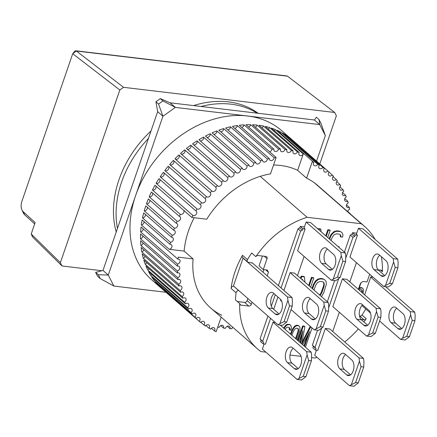 <?xml version="1.0" encoding="UTF-8"?>
<svg xmlns="http://www.w3.org/2000/svg" width="437" height="437" viewBox="0 0 437 437"><rect width="100%" height="100%" fill="white"/><g stroke="black" fill="none" stroke-linecap="round" stroke-linejoin="round"><path stroke-width="0.66" d="M327.4 249.03A8.243 4.638 -83.2 0 0 324.085 256.475A8.243 4.638 -83.2 0 0 326.182 263.932L321.67 263.391A8.243 4.638 96.8 0 1 319.884 253.913A8.243 4.638 96.8 0 1 325.21 247.763A8.243 4.638 96.8 0 1 326.8 248.506L333.644 254.481A8.243 4.638 96.8 0 1 335.032 265.379A8.243 4.638 96.8 0 1 330.104 270.115A8.243 4.638 96.8 0 1 328.52 269.372L331.825 269.766M310.625 222.58L345.377 252.941L345.798 256.235L345.585 261.545L340.117 277.424L335.813 280.729L331.301 280.193L337.413 277.102L342.881 261.222L341.286 255.694L340.865 252.4L306.113 222.045L310.625 222.58M326.182 263.932L332.426 269.383M345.377 252.941L340.865 252.4M306.113 222.045L304.032 228.087L305.086 229.01L302.83 228.742L302.317 230.228L299.684 227.928L300.197 226.442L304.425 226.945M305.086 229.01L297.597 250.756L331.301 280.193M340.117 277.424L337.413 277.102M345.585 261.545L342.881 261.222M321.67 263.391L328.52 269.372M341.286 255.694L333.267 278.986M314.378 182.808L361.241 223.744L307.102 217.298A81.337 62.764 -48.9 0 0 255.863 256.661L251.652 252.979A81.337 62.764 131.1 0 0 247.5 259.654A2.196 1.699 131.1 0 0 247.659 261.971L242.661 257.601A2.196 1.699 -48.9 0 1 242.502 255.284A81.337 62.764 131.1 0 0 235.068 271.656A81.337 62.764 131.1 0 0 231.086 288.436A2.196 1.699 -48.9 0 1 233.68 286.213L233.784 286.224M307.102 217.298L260.239 176.357M361.241 223.744A81.337 62.764 -48.9 0 1 364.567 226.399A81.337 62.764 -48.9 0 1 375.132 239.449M381.31 256.645A81.337 62.764 -48.9 0 1 382.402 271.738L380.54 270.11M359.542 316.088L359.859 316.126A2.196 1.699 131.1 0 0 362.033 314.979A81.337 62.764 131.1 0 0 365.802 308.97M362.033 314.979L366.244 318.66A2.196 1.699 -48.9 0 1 364.07 319.808L361.088 319.452M311.537 357.613L315.006 358.023A81.337 62.764 131.1 0 0 317.033 357.357M344.7 341.969A81.337 62.764 131.1 0 0 358.362 328.903M363.923 321.965A81.337 62.764 131.1 0 0 366.244 318.66M252.045 302.18L251.313 304.305A2.196 1.699 -48.9 0 1 248.822 306.075L240.951 305.141A2.196 1.699 -48.9 0 1 240.186 304.808A2.196 1.699 -48.9 0 1 239.705 303.584A81.337 62.764 131.1 0 0 257.546 348.917A81.337 62.764 131.1 0 0 260.867 351.572L265.909 352.173M239.705 303.584L235.494 299.902A81.337 62.764 131.1 0 1 236.089 292.806A2.196 1.699 -48.9 0 1 238.684 290.583L233.68 286.213M378.174 269.826L381.162 270.181A2.196 1.699 -48.9 0 1 381.922 270.508A2.196 1.699 -48.9 0 1 382.402 271.738M289.982 355.041L301.071 356.363M358.373 289.36L360.487 283.22L362.978 281.444L367.036 281.931L369.686 274.245M255.863 256.661A2.196 1.699 -48.9 0 1 258.038 255.514L265.915 256.453A2.196 1.699 -48.9 0 1 266.674 256.781A2.196 1.699 -48.9 0 1 267.034 258.649L263.276 269.569L267.335 270.055L268.455 272.251L267.209 275.873M325.325 328.449L329.837 328.985L363.535 358.422L359.028 357.887L325.325 328.449L317.775 350.376L315.519 350.103L312.887 347.803L313.4 346.317L312.406 345.115L317.535 330.214M327.34 301.738L334.622 280.587M344.432 252.111L350.305 235.046L352.02 234.161L352.533 232.675L356.761 233.178M302.011 342.357L309.991 326.794L310.871 326.903M304.005 345.902L307.626 335.376M300.214 342.592L301.65 334.267M297.684 340.379L302.661 325.92L304.354 326.122L304.879 326.586L303.191 326.384L302.661 325.92M285.011 329.312L286.568 327.482L287.464 327.149L289.157 327.351L290.037 328.771L289.791 330.061L289.261 329.602L289.245 327.422M283.613 328.089L285.683 325.221L286.727 324.462L289.502 324.352L290.823 325.352L289.502 324.352M308.664 285.421L311.434 277.375L313.242 277.588L313.766 278.047L311.963 277.834L309.188 285.88M300.481 278.271L301.208 276.157L303.917 276.479L304.442 276.938L301.738 276.616L301.208 276.157M278.402 285.651L297.974 228.808L299.684 227.928M260.075 338.877L263.702 342.384L263.189 343.87L260.556 341.57L261.069 340.084L260.075 338.877L267.93 316.055M271.328 306.2L275.277 294.718M325.751 235.794L327.837 229.731L329.645 229.949L330.17 230.408L328.367 230.195L326.275 236.253M317.568 228.644L320.321 228.835L320.845 229.299L318.141 228.977L317.612 228.513M312.034 288.365L313.318 284.634L315.53 280.936L317.317 279.39L320.458 278.445L322.861 278.735L324.751 279.795L322.861 278.735M290.463 334.07L292.227 329.514L294.522 326.27L296.647 325.204L298.149 325.385L299.471 326.379L298.149 325.385M337.785 246.304L339.216 246.872L338.314 246.768M329.121 238.739L330.749 234.915L333.721 231.752L336.861 230.807L339.571 231.129L341.455 232.189L339.571 231.129M331.093 240.459L332.054 237.668L333.972 234.816L336.517 233.8L339.221 234.123L340.281 234.691L340.893 235.641L340.756 236.947L340.232 236.483L340.363 235.182L339.926 234.5M247.659 261.971A2.196 1.699 131.1 0 0 248.424 262.298L252.526 263.047M237.357 301.535L244.611 302.399A2.196 1.699 131.1 0 0 247.102 300.629L247.834 298.498M263.877 269.64L262.998 272.191M268.455 272.251L265.718 269.858M263.276 269.569L259.059 265.887L262.451 256.038M352.02 234.161L354.653 236.461L352.938 237.346L350.305 235.046M312.406 345.115L315.039 347.415L321.61 328.324M328.629 307.954L338.702 278.697M345.716 258.327L352.938 237.346M313.4 346.317L316.033 348.617L315.039 347.415M315.519 350.103L316.033 348.617M332.726 331.508L339.341 312.291M349.813 281.887L356.428 262.664M352.533 232.675L355.166 234.975L357.422 235.243L356.368 234.325L358.449 228.278L362.961 228.819L397.714 259.174L398.129 262.468L397.916 267.783L392.448 283.662L390.11 285.754L388.143 286.962L383.631 286.426L389.744 283.34L395.212 267.46L393.622 261.932L393.202 258.638L358.449 228.278M354.653 236.461L355.166 234.975M309.991 326.794L310.521 327.258L301.901 344.061M301.727 343.914L304.879 326.586M303.191 326.384L298.209 340.838M299.116 341.63L302.863 330.738L300.738 343.05M302.71 344.771L309.631 331.546L304.529 346.361M305.43 347.147L312.051 327.93M311.401 327.362L310.521 327.258M289.791 330.061L290.916 330.197L291.457 328.061L290.823 325.352M290.031 324.817L288.338 324.615L287.814 324.156M288.338 324.615L287.251 324.926L286.727 324.462M287.251 324.926L286.213 325.68L285.683 325.221M286.213 325.68L284.875 327.28L284.35 326.821M284.875 327.28L284.137 328.548M290.037 328.771L289.512 328.313M311.434 277.375L311.963 277.834M304.944 282.171L304.442 276.938M301.738 276.616L301.006 278.73M302.453 279.991L302.666 279.363L302.743 280.248M310.636 287.142L313.766 278.047M300.197 226.442L302.83 228.742M302.317 230.228L300.607 231.107L297.974 228.808M262.708 341.177L270.563 318.354M273.688 309.287L277.91 297.018M281.035 287.95L300.607 231.107M263.702 342.384L261.069 340.084M263.189 343.87L265.445 344.137L272.994 322.216L275.299 322.49M297.482 275.649L304.097 256.432M327.837 229.731L328.367 230.195M321.075 231.708L320.845 229.299M327.723 237.515L330.17 230.408M315.53 280.936L316.055 281.401L314.875 283.018L314.345 282.559M314.875 283.018L313.842 285.093L313.318 284.634M313.842 285.093L312.559 288.824M321.446 296.586L323.697 292.861L326.302 284.378L326.281 282.619L325.663 280.783L324.751 279.795M323.391 279.194L320.982 278.91L320.458 278.445M320.982 278.91L319.332 279.15L318.808 278.691M319.332 279.15L317.841 279.855L317.317 279.39M317.841 279.855L316.055 281.401M296.974 339.762L299.897 330.825L299.935 327.313L299.471 326.379M298.679 325.844L297.176 325.663L296.647 325.204M297.176 325.663L296.089 325.975L295.559 325.516M296.089 325.975L295.046 326.734L294.522 326.27M295.046 326.734L293.713 328.329L293.183 327.87M293.713 328.329L292.752 329.973L292.227 329.514M292.752 329.973L291.84 332.065L291.315 331.607M291.84 332.065L290.987 334.534M340.893 235.641L340.363 235.182M340.756 236.947L342.559 237.16L342.985 235.013L342.368 233.178L341.455 232.189M340.095 231.588L337.386 231.266L336.861 230.807M337.386 231.266L335.736 231.512L335.212 231.053M335.736 231.512L334.245 232.211L333.721 231.752M334.245 232.211L332.459 233.757L331.934 233.298M332.459 233.757L331.279 235.374L330.749 234.915M331.279 235.374L330.246 237.449L329.722 236.991M330.246 237.449L329.645 239.197M338.981 247.347L339.216 246.872M364.633 294.828L370.811 276.878L372.996 277.14M359.29 288.032L360.612 287.584L361.792 287.726L363 288.595L361.792 287.726M383.631 286.426L349.933 256.989L357.422 235.243M366.545 336.053L332.847 306.616L342.411 278.822L346.923 279.363L380.627 308.801L381.042 312.094L380.829 317.404L375.361 333.289L371.057 336.588L366.545 336.053L372.657 332.967L378.125 317.082L376.53 311.554L376.115 308.26L342.411 278.822M290.081 272.59L294.593 273.125L328.291 302.562L328.711 305.856L328.498 311.171L323.03 327.051L318.72 330.356L314.208 329.815L320.321 326.729L325.789 310.849L324.199 305.321L323.779 302.027L290.081 272.59L283.924 290.468M281.816 301.519L280.51 300.377L280.778 299.602M314.006 290.086L315.651 285.306L317.568 282.46L320.113 281.444L322.517 281.728L323.577 282.297L324.188 283.247L324.068 286.311L321.889 292.648L320.07 295.379M291.894 335.321L292.965 332.202L294.549 329.312L296.302 328.198L297.805 328.378L298.411 328.892L298.624 331.115L296.106 339.003M362.994 293.396L363.639 290.321L363 288.595M362.322 288.185L360.612 287.584M361.137 288.043L360.235 288.267L359.711 287.808M360.235 288.267L359.733 288.535L359.258 288.12M359.733 288.535L358.963 288.983M359.121 289.119L358.739 289.682M358.728 289.671L360.853 282.957M319.54 294.92L320.479 293.839L321.009 294.298M320.479 293.839L321.364 292.184L321.889 292.648M321.364 292.184L323.544 285.853L324.068 286.311M323.544 285.853L323.828 284.126L324.352 284.585M323.828 284.126L323.659 282.788L324.188 283.247M323.659 282.788L323.222 282.105M295.576 338.538L297.706 332.366L298.231 332.825M297.706 332.366L298.1 330.656L298.624 331.115M298.1 330.656L298.16 329.345L298.684 329.804M298.16 329.345L297.892 328.449M243.01 258.136L287.508 297.002L287.923 300.295L279.904 323.588L277.937 324.795L233.445 285.929L243.01 258.136L243.316 258.174M359.269 290.146L360.591 289.627L361.776 289.769L362.344 290.496L362.202 292.708M361.678 292.244L362.284 292.468M361.76 292.009L361.885 291.031L362.415 291.49M361.885 291.031L361.82 290.037L362.344 290.496M361.82 290.037L361.596 289.747M281.668 309.98A8.243 4.638 -83.2 0 0 280.281 299.088L273.436 293.107A8.243 4.638 -83.2 0 0 271.847 292.364A8.243 4.638 -83.2 0 0 266.521 298.515A8.243 4.638 -83.2 0 0 268.313 307.992L275.157 313.974A8.243 4.638 -83.2 0 0 276.747 314.716A8.243 4.638 -83.2 0 0 281.668 309.98M279.904 323.588L284.05 321.708L286.754 322.031L282.449 325.33L277.937 324.795M287.923 300.295L289.518 305.829L284.05 321.708M287.508 297.002L292.02 297.542L292.435 300.836L292.222 306.151L289.518 305.829M252.182 262.746L292.02 297.542M279.063 313.984L272.825 308.533L268.313 307.992M274.043 293.637A8.243 4.638 -83.2 0 0 270.727 301.077A8.243 4.638 -83.2 0 0 272.825 308.533M292.222 306.151L286.754 322.031M165.945 292.26L113.86 286.055L108.256 275.053L162.935 116.253L175.374 107.404L319.742 124.6L325.347 135.601L316.563 161.116M113.86 286.055L100.248 278.604L98.27 274.715L95.637 272.415L102.99 270.454L157.67 111.654L155.916 101.766L158.549 104.066L162.946 100.936L175.374 107.404L170.108 102.804L314.476 120L316.383 117.231L319.015 119.53L320.998 123.42L325.347 135.601M98.27 274.715L108.256 275.053L102.99 270.454M314.476 120L319.742 124.6L319.015 119.53M157.67 111.654L162.935 116.253L158.549 104.066M95.637 272.415L97.62 276.304L100.248 278.604M162.946 100.936L160.313 98.636L170.108 102.804M160.313 98.636L155.916 101.766M379.737 255.268A8.243 4.638 -83.2 0 0 376.421 262.708A8.243 4.638 -83.2 0 0 378.518 270.164L374.006 269.624A8.243 4.638 96.8 0 1 372.22 260.152A8.243 4.638 96.8 0 1 377.546 253.995A8.243 4.638 96.8 0 1 379.13 254.738L385.975 260.72A8.243 4.638 96.8 0 1 387.362 271.612A8.243 4.638 96.8 0 1 382.441 276.348A8.243 4.638 96.8 0 1 380.851 275.605L384.156 275.998M378.518 270.164L384.757 275.616M397.714 259.174L393.202 258.638M392.448 283.662L389.744 283.34M397.916 267.783L395.212 267.46M374.006 269.624L380.851 275.605M393.622 261.932L385.603 285.219M310.314 298.657A8.243 4.638 -83.2 0 0 306.998 306.097A8.243 4.638 -83.2 0 0 309.096 313.553L304.584 313.018A8.243 4.638 96.8 0 1 302.797 303.54A8.243 4.638 96.8 0 1 308.123 297.389A8.243 4.638 96.8 0 1 309.713 298.127L316.557 304.108A8.243 4.638 96.8 0 1 317.945 315.001A8.243 4.638 96.8 0 1 313.018 319.737A8.243 4.638 96.8 0 1 311.428 318.999L314.738 319.392M309.096 313.553L315.339 319.005M328.291 302.562L323.779 302.027M291.042 309.582L314.208 329.815M323.03 327.051L320.321 326.729M328.498 311.171L325.789 310.849M304.584 313.018L311.428 318.999M324.199 305.321L316.18 328.608M293.227 348.284A8.243 4.638 -83.2 0 0 289.911 355.723A8.243 4.638 -83.2 0 0 292.009 363.18L287.497 362.644A8.243 4.638 96.8 0 1 285.711 353.167A8.243 4.638 96.8 0 1 291.037 347.011A8.243 4.638 96.8 0 1 292.626 347.754L299.471 353.735A8.243 4.638 96.8 0 1 300.853 364.627A8.243 4.638 96.8 0 1 295.931 369.363A8.243 4.638 96.8 0 1 294.341 368.62L297.646 369.014M280.144 325.057L311.204 352.189L311.625 355.483L311.412 360.798L305.944 376.678L301.634 379.982L297.122 379.442L303.234 376.355L308.702 360.476L307.113 354.948L306.692 351.654L272.994 322.216M292.009 363.18L298.252 368.631M311.204 352.189L306.692 351.654M264.128 343.985L262.369 349.087L297.122 379.442M305.944 376.678L303.234 376.355M311.412 360.798L308.702 360.476M287.497 362.644L294.341 368.62M307.113 354.948L299.094 378.234M258.147 113.292A96.73 74.64 131.1 0 0 193.542 105.596M151.016 130.974A96.73 74.64 131.1 0 0 118.968 179.771A96.73 74.64 131.1 0 0 116.209 232.052M117.46 228.431A96.73 74.64 -48.9 0 1 121.601 182.071A96.73 74.64 -48.9 0 1 148.454 138.414M201.047 106.486A96.73 74.64 -48.9 0 1 257.218 113.178M221.799 315.285A81.337 62.764 -48.9 0 1 210.678 307.981A81.337 62.764 -48.9 0 1 193.072 258.917L184.119 251.095A81.337 62.764 -48.9 0 1 188.467 230.949A81.337 62.764 -48.9 0 1 194.186 217.719M162.253 289.032A98.926 76.333 -48.9 0 1 159.292 286.262L196.153 318.458A2.748 2.119 -48.9 0 1 199.485 317.863A2.748 2.119 -48.9 0 1 199.25 321.353L162.395 289.152A98.926 76.333 -48.9 0 1 162.253 289.032L151.721 279.833A98.926 76.333 -48.9 0 1 135.596 195.65A98.926 76.333 -48.9 0 1 281.881 130.821L292.413 140.02A98.926 76.333 -48.9 0 1 292.555 140.146M174.39 228.201L146.482 203.828A98.926 76.333 -48.9 0 1 148.367 198.89L176.275 223.269A2.748 2.119 -48.9 0 1 177.111 223.662A2.748 2.119 -48.9 0 1 177.269 226.617A2.748 2.119 -48.9 0 1 174.39 228.201A98.926 76.333 131.1 0 0 174.035 229.228A98.926 76.333 131.1 0 0 173.686 230.255A2.748 2.119 -48.9 0 1 174.696 230.676A2.748 2.119 -48.9 0 1 174.909 233.538A2.748 2.119 -48.9 0 1 172.156 235.237A98.926 76.333 131.1 0 0 171.599 237.302A2.748 2.119 -48.9 0 1 172.79 237.728A2.748 2.119 -48.9 0 1 173.052 240.497A2.748 2.119 -48.9 0 1 170.43 242.289A98.926 76.333 131.1 0 0 170.026 244.354A2.748 2.119 -48.9 0 1 171.402 244.775A2.748 2.119 -48.9 0 1 171.714 247.44A2.748 2.119 -48.9 0 1 169.245 249.325L184.119 251.095M177.127 221.237L149.219 196.858A98.926 76.333 -48.9 0 1 151.448 191.996L179.356 216.375A2.748 2.119 -48.9 0 1 180.017 216.73A2.748 2.119 -48.9 0 1 180.12 219.773A2.748 2.119 -48.9 0 1 177.127 221.237A98.926 76.333 131.1 0 0 176.275 223.269M183.769 210.377A2.748 2.119 -48.9 0 1 183.218 213.354A2.748 2.119 -48.9 0 1 180.344 214.381A98.926 76.333 131.1 0 0 179.356 216.375M180.344 214.381L152.437 190.002A98.926 76.333 -48.9 0 1 154.993 185.239L191.854 217.44A98.926 76.333 -48.9 0 1 192.974 215.496L156.118 183.294A98.926 76.333 -48.9 0 1 158.986 178.667L195.842 210.863A98.926 76.333 -48.9 0 1 197.092 208.979L160.232 176.783A98.926 76.333 -48.9 0 1 163.4 172.315L200.255 204.511A98.926 76.333 -48.9 0 1 201.626 202.697L164.765 170.501A98.926 76.333 -48.9 0 1 168.207 166.218L205.062 198.42A98.926 76.333 -48.9 0 1 206.543 196.688L169.682 164.492A98.926 76.333 -48.9 0 1 173.38 160.428L210.235 192.624A98.926 76.333 -48.9 0 1 211.814 190.991L174.953 158.789A98.926 76.333 -48.9 0 1 178.88 154.966L215.741 187.162A98.926 76.333 -48.9 0 1 217.407 185.632L180.552 153.436A98.926 76.333 -48.9 0 1 184.687 149.869L221.543 182.065A98.926 76.333 -48.9 0 1 223.296 180.65L186.435 148.454A98.926 76.333 -48.9 0 1 190.75 145.177L227.611 177.373A98.926 76.333 -48.9 0 1 229.43 176.078L192.57 143.882A98.926 76.333 -48.9 0 1 197.043 140.905L233.904 173.101A98.926 76.333 -48.9 0 1 235.783 171.938L198.922 139.742A98.926 76.333 -48.9 0 1 203.522 137.092L240.383 169.288A98.926 76.333 -48.9 0 1 242.306 168.261L205.45 136.065A98.926 76.333 -48.9 0 1 210.148 133.755L247.009 165.951A98.926 76.333 -48.9 0 1 248.964 165.071L212.109 132.87A98.926 76.333 -48.9 0 1 216.878 130.914L253.739 163.116A98.926 76.333 -48.9 0 1 255.721 162.378L218.861 130.182A98.926 76.333 -48.9 0 1 223.673 128.593L260.534 160.789A98.926 76.333 -48.9 0 1 262.528 160.21L225.667 128.014A98.926 76.333 -48.9 0 1 230.49 126.801L267.351 158.997A98.926 76.333 -48.9 0 1 269.345 158.576L232.484 126.375A98.926 76.333 -48.9 0 1 237.291 125.55L274.152 157.746A98.926 76.333 -48.9 0 1 276.129 157.484L239.274 125.282A98.926 76.333 -48.9 0 1 244.026 124.845L271.934 149.219A2.748 2.119 -48.9 0 1 269.629 151.803M273.89 149.121L245.982 124.742A98.926 76.333 -48.9 0 1 250.663 124.692L278.571 149.072A2.748 2.119 -48.9 0 1 276.796 151.268A2.748 2.119 -48.9 0 1 274.431 151.131A2.748 2.119 -48.9 0 1 273.89 149.121A98.926 76.333 131.1 0 0 271.934 149.219M280.488 149.132L252.581 124.753A98.926 76.333 -48.9 0 1 257.153 125.097L285.061 149.476A2.748 2.119 -48.9 0 1 280.975 151.339A2.748 2.119 -48.9 0 1 280.488 149.132A98.926 76.333 131.1 0 0 278.571 149.072M286.929 149.694L259.021 125.315A98.926 76.333 -48.9 0 1 263.462 126.047L291.37 150.426A2.748 2.119 -48.9 0 1 287.355 152.098A2.748 2.119 -48.9 0 1 286.907 149.76A2.748 2.119 -48.9 0 1 286.929 149.694A98.926 76.333 131.1 0 0 285.061 149.476M293.172 150.809L265.264 126.43A98.926 76.333 -48.9 0 1 269.547 127.549L297.455 151.929A2.748 2.119 -48.9 0 1 293.522 153.403A2.748 2.119 -48.9 0 1 293.074 151.065A2.748 2.119 -48.9 0 1 293.172 150.809A98.926 76.333 131.1 0 0 291.37 150.426M299.187 152.469L271.279 128.09A98.926 76.333 -48.9 0 1 275.37 129.587L303.267 153.977A2.748 2.119 -48.9 0 1 299.443 155.25A2.748 2.119 -48.9 0 1 298.995 152.912A2.748 2.119 -48.9 0 1 299.187 152.469A98.926 76.333 131.1 0 0 297.455 151.929M312.226 161.783A98.926 76.333 -48.9 0 1 313.875 162.477L277.02 130.281A98.926 76.333 -48.9 0 1 280.898 132.143L317.754 164.339A98.926 76.333 -48.9 0 1 319.31 165.186L282.455 132.99A98.926 76.333 -48.9 0 1 286.093 135.213L322.954 167.409A98.926 76.333 -48.9 0 1 324.407 168.398L287.546 136.202A98.926 76.333 -48.9 0 1 290.927 138.769L327.788 170.965A98.926 76.333 -48.9 0 1 329.132 172.096L292.271 139.9A98.926 76.333 -48.9 0 1 292.413 140.02M329.039 172.2L332.229 174.991A98.926 76.333 -48.9 0 1 333.453 176.253A2.748 2.119 -48.9 0 0 332.623 177.559A2.748 2.119 -48.9 0 0 333.07 179.897A2.748 2.119 -48.9 0 0 336.255 179.454A98.926 76.333 -48.9 0 1 337.348 180.842A2.748 2.119 -48.9 0 0 336.364 182.295A2.748 2.119 -48.9 0 0 336.812 184.632A2.748 2.119 -48.9 0 0 339.833 184.338A98.926 76.333 -48.9 0 1 340.794 185.84A2.748 2.119 -48.9 0 0 339.642 187.429A2.748 2.119 -48.9 0 0 340.09 189.767A2.748 2.119 -48.9 0 0 342.947 189.603A98.926 76.333 -48.9 0 1 343.766 191.209A2.748 2.119 -48.9 0 0 342.444 192.925A2.748 2.119 -48.9 0 0 342.892 195.263A2.748 2.119 -48.9 0 0 345.574 195.219A98.926 76.333 -48.9 0 1 346.246 196.923A2.748 2.119 -48.9 0 0 344.749 198.753A2.748 2.119 -48.9 0 0 345.197 201.091A2.748 2.119 -48.9 0 0 347.699 201.151A98.926 76.333 -48.9 0 1 348.223 202.943A2.748 2.119 -48.9 0 0 346.546 204.871A2.748 2.119 -48.9 0 0 346.994 207.209A2.748 2.119 -48.9 0 0 349.31 207.367A98.926 76.333 -48.9 0 1 349.682 209.236A2.748 2.119 -48.9 0 0 347.814 211.251A2.748 2.119 -48.9 0 0 347.705 211.672M333.081 176.685L336.255 179.454M336.703 181.601L339.833 184.338M339.871 186.916L342.947 189.603M342.575 192.602L345.574 195.219M344.798 198.622L347.699 201.151M346.525 204.937L349.31 207.367M347.737 211.508L350.398 213.83A98.926 76.333 -48.9 0 1 350.425 214.048M217.73 327.094A98.926 76.333 131.1 0 0 219.112 327.379A2.748 2.119 -48.9 0 1 223.127 325.712A2.748 2.119 -48.9 0 1 223.553 328.111A98.926 76.333 131.1 0 0 225.416 328.334A2.748 2.119 -48.9 0 1 225.437 328.274A2.748 2.119 -48.9 0 1 229.501 326.472A2.748 2.119 -48.9 0 1 229.993 328.679L227.251 326.281M229.993 328.679A98.926 76.333 131.1 0 0 231.91 328.739A2.748 2.119 -48.9 0 1 231.987 328.477A2.748 2.119 -48.9 0 1 232.735 327.247M332.229 174.991A2.748 2.119 -48.9 0 1 328.897 175.581A2.748 2.119 -48.9 0 1 328.449 173.243A2.748 2.119 -48.9 0 1 329.132 172.096M327.788 170.965A2.748 2.119 -48.9 0 1 324.314 171.725A2.748 2.119 -48.9 0 1 323.866 169.387A2.748 2.119 -48.9 0 1 324.407 168.398M322.954 167.409A2.748 2.119 -48.9 0 1 319.349 168.338A2.748 2.119 -48.9 0 1 318.901 166A2.748 2.119 -48.9 0 1 319.31 165.186M317.754 164.339A2.748 2.119 -48.9 0 1 314.028 165.448A2.748 2.119 -48.9 0 1 313.58 163.11A2.748 2.119 -48.9 0 1 313.875 162.477M191.854 217.44L206.739 219.216A81.337 62.764 -48.9 0 1 270.492 173.86L276.129 157.484M273.535 165.028A81.337 62.764 -48.9 0 1 297.635 170.343L306.583 178.159A81.337 62.764 -48.9 0 1 317.704 185.463L364.567 226.399M169.245 249.325L141.32 224.946A98.926 76.333 -48.9 0 1 142.118 219.975L170.026 244.354M193.072 258.917L178.192 257.142A98.926 76.333 -48.9 0 0 177.93 259.19A2.748 2.119 -48.9 0 1 179.492 259.589A2.748 2.119 -48.9 0 1 179.847 262.167A2.748 2.119 -48.9 0 1 177.509 264.112L140.648 231.916A98.926 76.333 -48.9 0 1 141.069 226.994L177.93 259.19M221.16 317.136L216.162 331.65A98.926 76.333 -48.9 0 1 214.507 330.967L211.393 328.247M177.411 266.133A2.748 2.119 -48.9 0 1 179.165 266.494A2.748 2.119 -48.9 0 1 179.558 268.979A2.748 2.119 -48.9 0 1 177.373 270.978L140.512 238.777A98.926 76.333 -48.9 0 1 140.556 233.937L177.411 266.133A98.926 76.333 -48.9 0 1 177.509 264.112M177.433 272.956A2.748 2.119 -48.9 0 1 179.378 273.267A2.748 2.119 -48.9 0 1 179.804 275.654A2.748 2.119 -48.9 0 1 177.772 277.692L140.911 245.49A98.926 76.333 -48.9 0 1 140.572 240.76L177.433 272.956A98.926 76.333 -48.9 0 1 177.373 270.978M177.985 279.62A2.748 2.119 -48.9 0 1 180.12 279.86A2.748 2.119 -48.9 0 1 180.585 282.149A2.748 2.119 -48.9 0 1 178.7 284.214L141.839 252.012A98.926 76.333 -48.9 0 1 141.129 247.424L177.985 279.62A98.926 76.333 -48.9 0 1 177.772 277.692M179.072 286.077A2.748 2.119 -48.9 0 1 181.388 286.235A2.748 2.119 -48.9 0 1 180.159 290.501L143.298 258.305A98.926 76.333 -48.9 0 1 142.211 253.881L179.072 286.077A98.926 76.333 -48.9 0 1 178.7 284.214M180.683 292.293A2.748 2.119 -48.9 0 1 183.185 292.358A2.748 2.119 -48.9 0 1 182.136 296.521L145.275 264.325A98.926 76.333 -48.9 0 1 143.822 260.097L180.683 292.293A98.926 76.333 -48.9 0 1 180.159 290.501M182.808 298.231A2.748 2.119 -48.9 0 1 185.49 298.181A2.748 2.119 -48.9 0 1 184.616 302.235L147.755 270.039A98.926 76.333 -48.9 0 1 145.947 266.029L182.808 298.231A98.926 76.333 -48.9 0 1 182.136 296.521M185.435 303.846A2.748 2.119 -48.9 0 1 188.292 303.682A2.748 2.119 -48.9 0 1 187.588 307.61L150.732 275.414A98.926 76.333 -48.9 0 1 148.575 271.65L185.435 303.846A98.926 76.333 -48.9 0 1 184.616 302.235M188.549 309.112A2.748 2.119 -48.9 0 1 191.57 308.812A2.748 2.119 -48.9 0 1 191.035 312.608L154.174 280.407A98.926 76.333 -48.9 0 1 151.688 276.916L188.549 309.112A98.926 76.333 -48.9 0 1 187.588 307.61M192.127 313.99A2.748 2.119 -48.9 0 1 195.312 313.553A2.748 2.119 -48.9 0 1 194.929 317.196L158.068 285A98.926 76.333 -48.9 0 1 155.272 281.794L192.127 313.99A98.926 76.333 -48.9 0 1 191.035 312.608M196.153 318.458A98.926 76.333 -48.9 0 1 194.929 317.196M214.507 330.967A2.748 2.119 -48.9 0 0 214.354 328.001A2.748 2.119 -48.9 0 0 210.629 329.105A98.926 76.333 -48.9 0 1 209.072 328.258A2.748 2.119 -48.9 0 0 209.033 325.112A2.748 2.119 -48.9 0 0 205.428 326.04A98.926 76.333 -48.9 0 1 203.975 325.046A2.748 2.119 -48.9 0 0 204.068 321.725A2.748 2.119 -48.9 0 0 200.594 322.479A98.926 76.333 -48.9 0 1 199.25 321.353M306.583 178.159L312.22 161.794M297.635 170.343L303.267 153.977M274.152 157.746A2.748 2.119 -48.9 0 1 272.491 160.232A2.748 2.119 -48.9 0 1 269.94 160.193A2.748 2.119 -48.9 0 1 269.345 158.576M267.351 158.997A2.748 2.119 -48.9 0 1 265.767 161.624A2.748 2.119 -48.9 0 1 263.134 161.641A2.748 2.119 -48.9 0 1 262.528 160.21M260.534 160.789A2.748 2.119 -48.9 0 1 259.043 163.547A2.748 2.119 -48.9 0 1 256.317 163.624A2.748 2.119 -48.9 0 1 255.721 162.378M253.739 163.116A2.748 2.119 -48.9 0 1 252.351 165.994A2.748 2.119 -48.9 0 1 249.538 166.131A2.748 2.119 -48.9 0 1 248.964 165.071M247.009 165.951A2.748 2.119 -48.9 0 1 245.736 168.95A2.748 2.119 -48.9 0 1 242.841 169.146A2.748 2.119 -48.9 0 1 242.306 168.261M240.383 169.288A2.748 2.119 -48.9 0 1 239.241 172.391A2.748 2.119 -48.9 0 1 236.264 172.653A2.748 2.119 -48.9 0 1 235.783 171.938M233.904 173.101A2.748 2.119 -48.9 0 1 232.91 176.302A2.748 2.119 -48.9 0 1 229.846 176.63A2.748 2.119 -48.9 0 1 229.43 176.078M227.611 177.373A2.748 2.119 -48.9 0 1 226.77 180.65A2.748 2.119 -48.9 0 1 223.629 181.055A2.748 2.119 -48.9 0 1 223.296 180.65M221.543 182.065A2.748 2.119 -48.9 0 1 220.871 185.414A2.748 2.119 -48.9 0 1 217.653 185.894A2.748 2.119 -48.9 0 1 217.407 185.632M215.741 187.162A2.748 2.119 -48.9 0 1 215.244 190.565A2.748 2.119 -48.9 0 1 211.95 191.122A2.748 2.119 -48.9 0 1 211.814 190.991M210.235 192.624A2.748 2.119 -48.9 0 1 209.929 196.071A2.748 2.119 -48.9 0 1 206.559 196.705A2.748 2.119 -48.9 0 1 206.543 196.688M205.062 198.42A2.748 2.119 -48.9 0 1 205.128 198.469A2.748 2.119 -48.9 0 1 204.975 201.867A2.748 2.119 -48.9 0 1 201.626 202.697M200.255 204.511A2.748 2.119 -48.9 0 1 200.457 204.658A2.748 2.119 -48.9 0 1 200.375 207.968A2.748 2.119 -48.9 0 1 197.092 208.979M195.842 210.863A2.748 2.119 -48.9 0 1 196.191 211.098A2.748 2.119 -48.9 0 1 196.169 214.321A2.748 2.119 -48.9 0 1 192.974 215.496M223.553 328.111L220.69 325.614M209.072 328.258L205.909 325.499M203.975 325.046L200.791 322.266M170.43 242.289L142.522 217.916A98.926 76.333 -48.9 0 1 143.691 212.923L171.599 237.302M172.156 235.237L144.248 210.858A98.926 76.333 -48.9 0 1 145.778 205.876L173.686 230.255M144.248 210.858A2.748 2.119 131.1 0 0 147.34 207.242M142.522 217.916A2.748 2.119 131.1 0 0 145.461 214.474M141.32 224.946A2.748 2.119 131.1 0 0 144.095 221.701M140.648 231.916A2.748 2.119 131.1 0 0 143.238 228.89M140.512 238.777A2.748 2.119 131.1 0 0 142.899 235.985M140.911 245.49A2.748 2.119 131.1 0 0 143.079 242.95M141.839 252.012A2.748 2.119 131.1 0 0 143.784 249.74M143.298 258.305A2.748 2.119 131.1 0 0 145.002 256.317M145.275 264.325A2.748 2.119 131.1 0 0 146.723 262.632M147.755 270.039A2.748 2.119 131.1 0 0 148.946 268.651M150.732 275.414A2.748 2.119 131.1 0 0 151.65 274.332M154.174 280.407A2.748 2.119 131.1 0 0 154.824 279.653M158.068 285A2.748 2.119 131.1 0 0 158.44 284.563M285.612 135.749A2.748 2.119 131.1 0 0 286.093 135.213M280.133 133.001A2.748 2.119 131.1 0 0 280.898 132.143M274.327 130.75A2.748 2.119 131.1 0 0 275.37 129.587M268.231 129.024A2.748 2.119 131.1 0 0 269.547 127.549M261.883 127.817A2.748 2.119 131.1 0 0 263.462 126.047M255.323 127.151A2.748 2.119 131.1 0 0 257.153 125.097M248.587 127.02A2.748 2.119 131.1 0 0 250.663 124.692M241.721 127.429A2.748 2.119 131.1 0 0 244.026 124.845M234.773 128.374A2.748 2.119 131.1 0 0 237.291 125.55M227.77 129.849A2.748 2.119 131.1 0 0 230.49 126.801M220.767 131.848A2.748 2.119 131.1 0 0 223.673 128.593M213.808 134.356A2.748 2.119 131.1 0 0 216.878 130.914M206.93 137.36A2.748 2.119 131.1 0 0 209.361 136.306A2.748 2.119 131.1 0 0 210.148 133.755M200.179 140.84A2.748 2.119 131.1 0 0 202.784 139.813A2.748 2.119 131.1 0 0 203.522 137.092M193.591 144.773A2.748 2.119 131.1 0 0 196.366 143.789A2.748 2.119 131.1 0 0 197.043 140.905M187.216 149.137A2.748 2.119 131.1 0 0 190.15 148.209A2.748 2.119 131.1 0 0 190.75 145.177M181.087 153.9A2.748 2.119 131.1 0 0 184.174 153.054A2.748 2.119 131.1 0 0 184.687 149.869M175.242 159.041A2.748 2.119 131.1 0 0 178.471 158.281A2.748 2.119 131.1 0 0 178.88 154.966M169.72 164.525A2.748 2.119 131.1 0 0 173.079 163.864A2.748 2.119 131.1 0 0 173.38 160.428M164.765 170.501A2.748 2.119 131.1 0 0 168.081 169.709A2.748 2.119 131.1 0 0 168.332 166.328M160.232 176.783A2.748 2.119 131.1 0 0 163.411 175.898A2.748 2.119 131.1 0 0 163.771 172.642M156.118 183.294A2.748 2.119 131.1 0 0 159.144 182.333A2.748 2.119 131.1 0 0 159.609 179.208M152.437 190.002A2.748 2.119 131.1 0 0 155.31 188.975A2.748 2.119 131.1 0 0 155.862 185.998M149.219 196.858A2.748 2.119 131.1 0 0 151.923 195.787A2.748 2.119 131.1 0 0 152.551 192.963M146.482 203.828A2.748 2.119 131.1 0 0 149.017 202.719A2.748 2.119 131.1 0 0 149.705 200.059M362.65 304.889A8.243 4.638 -83.2 0 0 359.334 312.335A8.243 4.638 -83.2 0 0 361.432 319.791L356.92 319.25A8.243 4.638 96.8 0 1 355.128 309.773A8.243 4.638 96.8 0 1 360.454 303.622A8.243 4.638 96.8 0 1 362.044 304.365L368.888 310.341A8.243 4.638 96.8 0 1 370.276 321.239A8.243 4.638 96.8 0 1 365.348 325.975A8.243 4.638 96.8 0 1 363.764 325.232L367.069 325.625M361.432 319.791L367.67 325.243M380.627 308.801L376.115 308.26M375.361 333.289L372.657 332.967M380.829 317.404L378.125 317.082M356.92 319.25L363.764 325.232M376.53 311.554L368.511 334.846M404.383 324.598A8.243 4.638 -83.2 0 0 402.996 313.706L396.151 307.724A8.243 4.638 -83.2 0 0 394.562 306.982A8.243 4.638 -83.2 0 0 389.236 313.138A8.243 4.638 -83.2 0 0 391.022 322.615L397.872 328.591A8.243 4.638 -83.2 0 0 399.456 329.334A8.243 4.638 -83.2 0 0 404.383 324.598M370.729 277.124L410.217 311.625L410.638 314.919L402.619 338.205L400.653 339.412L379.589 321.015M370.532 313.105L361.912 305.572M402.619 338.205L406.765 336.326L409.469 336.648L405.165 339.953L400.653 339.412M410.638 314.919L412.233 320.447L406.765 336.326M410.217 311.625L414.729 312.16L415.15 315.454L414.937 320.769L412.233 320.447M385.532 286.65L414.729 312.16M401.778 328.602L395.534 323.151L391.022 322.615M396.752 308.254A8.243 4.638 -83.2 0 0 393.437 315.694A8.243 4.638 -83.2 0 0 395.534 323.151M414.937 320.769L409.469 336.648M101.947 270.732L62.043 265.975L60.366 262.675L119.825 89.984L123.562 87.324L334.698 112.478L336.375 115.783L319.797 163.941M60.366 262.675L31.202 233.986L32.371 236.559A3.299 1.857 96.8 0 0 32.813 237.225L62.043 265.975M123.562 87.324L76.382 51.025L287.519 76.18L334.698 112.478M32.813 237.225L31.202 233.986L35.118 222.613L23.079 211.579A7.697 4.332 96.8 0 1 21.943 209.94A7.697 4.332 96.8 0 1 21.85 201.468L72.717 53.735L119.825 89.984M74.459 51.511A3.299 1.857 96.8 0 1 75.814 50.785A3.299 1.857 96.8 0 1 76.382 51.025L72.717 53.735L74.459 51.511M287.519 76.18A3.299 1.857 -83.2 0 0 286.951 75.94L75.814 50.785M21.943 209.94L23.112 212.513A10.991 6.184 -83.2 0 0 24.734 214.857L23.079 211.579M34.654 223.952L24.734 214.857M345.563 354.516A8.243 4.638 -83.2 0 0 342.247 361.962A8.243 4.638 -83.2 0 0 344.34 369.412L339.833 368.877A8.243 4.638 96.8 0 1 338.041 359.4A8.243 4.638 96.8 0 1 343.367 353.249A8.243 4.638 96.8 0 1 344.957 353.992L351.801 359.968A8.243 4.638 96.8 0 1 353.189 370.86A8.243 4.638 96.8 0 1 348.262 375.596A8.243 4.638 96.8 0 1 346.678 374.859L349.982 375.252M363.535 358.422L363.955 361.721L363.742 367.031L358.274 382.91L353.97 386.215L349.458 385.68L355.571 382.588L361.038 366.709L359.443 361.181L359.028 357.887M344.34 369.412L350.583 374.864M316.459 350.217L314.706 355.319L349.458 385.68M358.274 382.91L355.571 382.588M363.742 367.031L361.038 366.709M339.833 368.877L346.678 374.859M359.443 361.181L351.424 384.467M242.502 255.284L247.5 259.654M236.089 292.806L231.086 288.436M239.76 304.097L240.951 305.141M244.611 302.399L248.822 306.075M247.102 300.629L251.313 304.305M264.292 256.257L267.034 258.649M359.859 316.126L364.07 319.808M275.157 313.974L278.462 314.367M397.872 328.591L401.177 328.985M257.546 348.917L210.678 307.981"/></g></svg>
